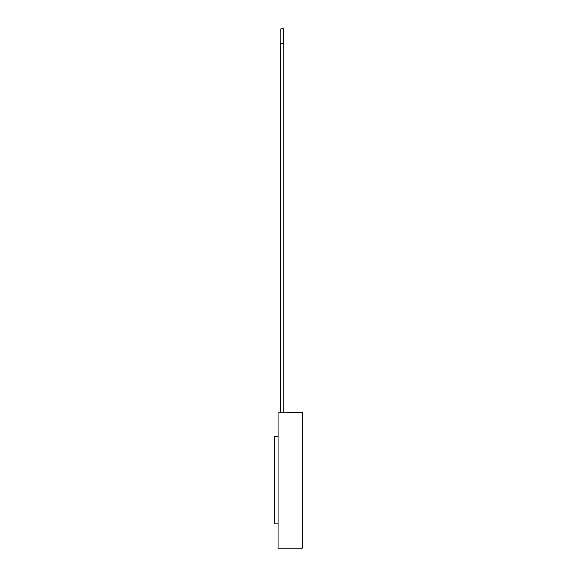 <?xml version="1.0" encoding="UTF-8"?>
<svg xmlns="http://www.w3.org/2000/svg" width="577" height="577" viewBox="0 0 577 577"><rect width="100%" height="100%" fill="white"/><g stroke="black" fill="none" stroke-linecap="round" stroke-linejoin="round"><path stroke-width="0.87" d="M280.862 43.412L280.862 28.85L283.523 28.85L283.523 43.412M283.855 412.793L283.855 43.412L280.537 43.412L280.537 412.793M287.772 412.259L287.772 412.793L278.064 412.793L278.064 548.15L302.334 548.15L302.334 412.259L287.772 412.259M278.064 523.887L274.666 523.887L274.666 436.522L278.064 436.522"/></g></svg>
